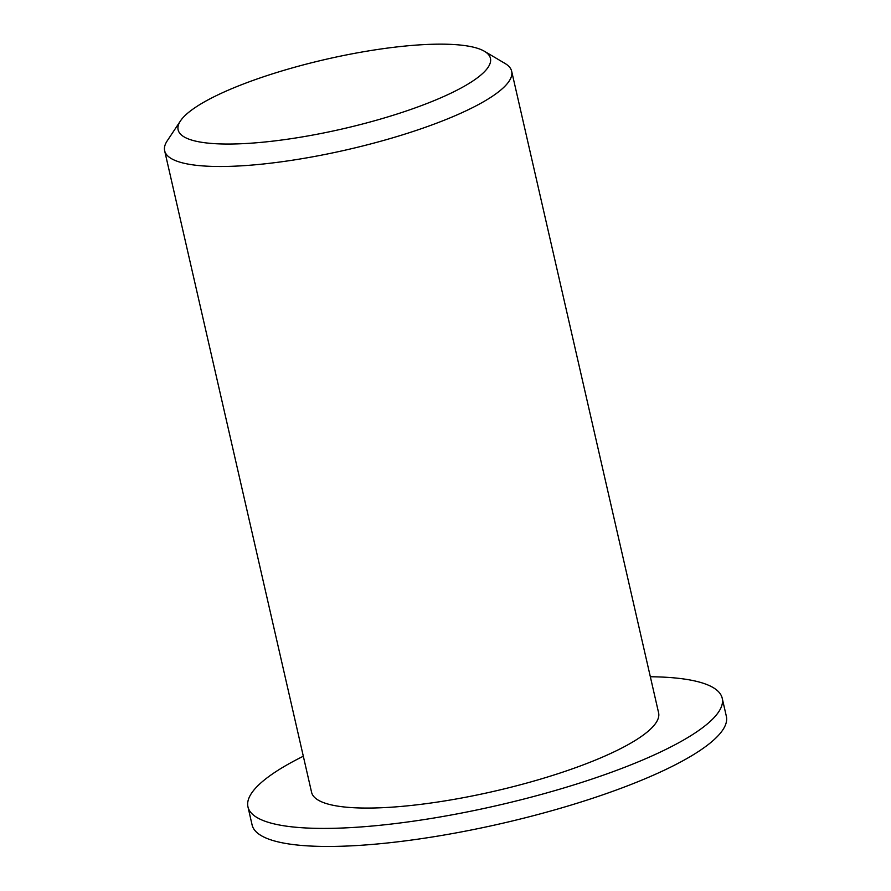 <?xml version="1.0" encoding="UTF-8"?>
<svg xmlns="http://www.w3.org/2000/svg" width="891" height="891" viewBox="0 0 891 891"><rect width="100%" height="100%" fill="white"/><g stroke="black" fill="none" stroke-linecap="round" stroke-linejoin="round"><path stroke-width="1.34" d="M277.413 72.305A160.202 35.763 167.1 0 1 484.459 51.299A160.202 35.763 167.1 0 1 342.267 128.961A160.202 35.763 167.1 0 1 180.45 120.931A160.202 35.763 167.1 0 1 277.413 72.305M180.45 120.931L167.23 140.823A178 39.739 -12.9 0 0 164.646 150.746A178 39.739 -12.9 0 0 347.022 149.744A178 39.739 -12.9 0 0 511.668 71.269A178 39.739 -12.9 0 0 505.019 63.45L484.459 51.299M164.646 150.746L311.583 792.311A178 39.739 -12.9 0 0 493.959 791.308A178 39.739 -12.9 0 0 658.605 712.833L511.668 71.269M650.341 676.748A243.265 54.306 167.1 0 1 722.222 698.266A243.265 54.306 167.1 0 1 497.223 805.509A243.265 54.306 167.1 0 1 247.965 806.878A243.265 54.306 167.1 0 1 303.319 756.225M722.222 698.266L726.354 716.308A243.265 54.306 167.1 0 1 501.355 823.551A243.265 54.306 167.1 0 1 252.097 824.921L247.965 806.878"/></g></svg>
